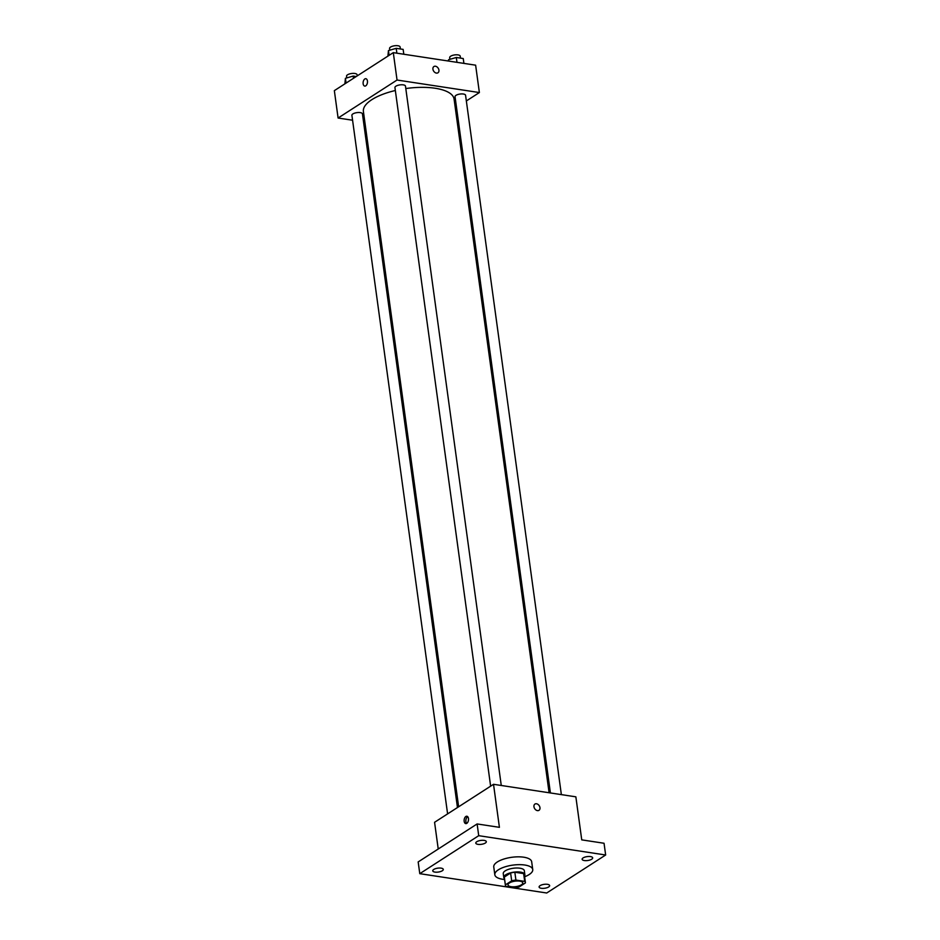 <?xml version="1.0" encoding="UTF-8"?>
<svg xmlns="http://www.w3.org/2000/svg" width="940" height="940" viewBox="0 0 940 940"><rect width="100%" height="100%" fill="white"/><g stroke="black" fill="none" stroke-linecap="round" stroke-linejoin="round"><path stroke-width="1.41" d="M509.386 882.989A7.438 2.761 -7.8 0 1 517.47 880.98A7.438 2.761 -7.8 0 1 522.769 882.895A7.438 2.761 -7.8 0 1 515.766 886.643A7.438 2.761 -7.8 0 1 508.023 884.916A7.438 2.761 -7.8 0 1 509.386 882.989M506.084 886.397L514.885 887.736A10.105 3.748 -7.8 0 0 519.103 886.972L525.401 882.918A10.105 3.748 -7.8 0 0 525.401 882.531A10.105 3.748 -7.8 0 0 524.708 881.403L515.907 880.063A10.105 3.748 -7.8 0 0 511.689 880.827L505.379 884.893A10.105 3.748 -7.8 0 0 505.379 885.269A10.105 3.748 -7.8 0 0 506.084 886.397M524.708 881.403L523.639 873.577L514.838 872.238L515.907 880.063M511.689 880.827L510.608 873.002L504.31 877.067L505.379 884.893M510.608 873.002A10.105 3.748 -7.8 0 1 514.838 872.238M523.639 873.577A10.105 3.748 -7.8 0 1 524.332 874.705L525.401 882.531M505.379 885.269L504.31 877.443A10.105 3.748 -7.8 0 1 504.31 877.067M524.496 875.927A10.634 3.948 172.2 0 0 524.861 874.635A10.634 3.948 172.2 0 0 520.466 872.12A10.634 3.948 172.2 0 0 509.269 873.178A10.634 3.948 172.2 0 0 503.793 877.525A10.634 3.948 172.2 0 0 504.474 878.665M503.793 877.525L503.253 873.613A10.634 3.948 -7.8 0 1 505.215 870.863A10.634 3.948 -7.8 0 1 519.926 868.207A10.634 3.948 -7.8 0 1 524.32 870.722L524.861 874.635M504.592 879.511A19.141 7.109 -7.8 0 1 494.828 874.764A19.141 7.109 -7.8 0 1 498.353 869.817A19.141 7.109 -7.8 0 1 519.127 864.659A19.141 7.109 -7.8 0 1 532.745 869.57A19.141 7.109 -7.8 0 1 524.614 876.773M494.828 874.764L493.759 866.939A19.141 7.109 -7.8 0 1 497.284 861.992A19.141 7.109 -7.8 0 1 518.058 856.834A19.141 7.109 -7.8 0 1 531.676 861.745L532.745 869.57M541.299 888.288A5.311 1.974 -7.8 0 1 539.102 887.019A5.311 1.974 -7.8 0 1 544.107 884.352A5.311 1.974 -7.8 0 1 549.641 885.586A5.311 1.974 -7.8 0 1 546.904 887.748A5.311 1.974 -7.8 0 1 541.299 888.288M434.962 872.097A5.311 1.974 -7.8 0 1 432.764 870.84A5.311 1.974 -7.8 0 1 437.758 868.161A5.311 1.974 -7.8 0 1 443.292 869.394A5.311 1.974 -7.8 0 1 440.555 871.556A5.311 1.974 -7.8 0 1 434.962 872.097M477.99 844.355A5.311 1.974 -7.8 0 1 475.793 843.098A5.311 1.974 -7.8 0 1 480.787 840.419A5.311 1.974 -7.8 0 1 486.321 841.653A5.311 1.974 -7.8 0 1 483.583 843.826A5.311 1.974 -7.8 0 1 477.99 844.355M584.327 860.547A5.311 1.974 -7.8 0 1 582.13 859.289A5.311 1.974 -7.8 0 1 587.136 856.61A5.311 1.974 -7.8 0 1 592.67 857.844A5.311 1.974 -7.8 0 1 589.932 860.018A5.311 1.974 -7.8 0 1 584.327 860.547M605.654 855L478.719 835.684L419.781 873.671L546.704 893L605.654 855L604.044 843.262L581.743 839.866L575.856 796.826L493.524 784.301L499.41 827.329L477.12 823.945L478.719 835.684M533.955 806.732A3.725 2.702 -122.8 0 1 534.942 804.064A3.725 2.702 -122.8 0 1 539.231 805.721A3.725 2.702 -122.8 0 1 538.984 810.315A3.725 2.702 -122.8 0 1 535.929 809.975A3.725 2.702 -122.8 0 1 533.955 806.732M477.12 823.945L418.171 861.933L419.781 873.671M493.524 784.301L434.574 822.289L438.228 849.008M465.852 816.496A3.725 2.15 98.7 0 1 466.886 816.237A3.725 2.15 98.7 0 1 468.449 820.244A3.725 2.15 98.7 0 1 465.758 823.605A3.725 2.15 98.7 0 1 464.125 820.467A3.725 2.15 98.7 0 1 465.852 816.496M466.675 823.417A3.725 2.15 98.7 0 1 465.911 819.962A3.725 2.15 98.7 0 1 467.579 816.766A3.725 2.15 98.7 0 1 467.697 816.695M534.942 804.064A3.725 2.702 -122.8 0 1 539.231 805.721A3.725 2.702 -122.8 0 1 538.972 810.315M458.638 806.779L363.404 111.508A45.766 16.991 -7.8 0 1 371.829 99.675A45.766 16.991 -7.8 0 1 395.34 90.51M405.798 88.548A45.766 16.991 -7.8 0 1 454.079 99.076L549.101 792.761M457.463 807.542L362.44 113.869A5.311 1.974 172.2 0 0 356.906 112.636A5.311 1.974 172.2 0 0 351.901 115.303L447.605 813.899M550.405 792.961L455.042 96.714A5.311 1.974 -7.8 0 1 456.018 95.34A5.311 1.974 -7.8 0 1 461.787 93.918A5.311 1.974 -7.8 0 1 465.57 95.281L561.368 794.629M490.633 786.157L394.941 87.573A5.311 1.974 -7.8 0 1 395.916 86.198A5.311 1.974 -7.8 0 1 401.686 84.764A5.311 1.974 -7.8 0 1 405.469 86.127L501.267 785.476M466.346 100.956L479.377 92.555L397.044 80.029L338.095 118.029L352.582 120.226M363.545 121.894L364.849 122.094M455.312 108.077L456.488 107.313M397.044 80.029L393.296 52.64L475.628 65.177L479.377 92.555M432.929 69.207A3.725 2.702 -122.8 0 1 433.916 66.54A3.725 2.702 -122.8 0 1 438.204 68.197A3.725 2.702 -122.8 0 1 437.946 72.791A3.725 2.702 -122.8 0 1 434.903 72.451A3.725 2.702 -122.8 0 1 432.929 69.207M393.296 52.64L334.346 90.639L338.095 118.029M364.732 86.081A3.725 2.15 98.7 0 1 363.099 82.943A3.725 2.15 98.7 0 1 364.826 78.972A3.725 2.15 98.7 0 1 365.86 78.713A3.725 2.15 98.7 0 1 367.423 82.72A3.725 2.15 98.7 0 1 364.732 86.081A3.725 2.15 98.7 0 1 363.099 82.943A3.725 2.15 98.7 0 1 364.826 78.972A3.725 2.15 98.7 0 1 365.86 78.725M433.916 66.54A3.725 2.702 -122.8 0 1 438.204 68.197A3.725 2.702 -122.8 0 1 437.946 72.791M356.213 76.54L353.181 76.069L345.415 78.314L344.886 83.836M353.181 76.069L353.487 78.302M345.415 78.314L346.073 83.084M346.789 77.926L346.543 76.187A5.311 1.974 -7.8 0 1 347.53 74.812A5.311 1.974 -7.8 0 1 353.299 73.379A5.311 1.974 -7.8 0 1 357.082 74.742L357.235 75.882M403.812 54.238L403.143 49.385L396.21 48.34L388.443 50.584L387.914 56.106M396.21 48.34L396.88 53.181M388.443 50.584L389.101 55.343M389.818 50.184L389.571 48.445A5.311 1.974 -7.8 0 1 390.558 47.071A5.311 1.974 -7.8 0 1 396.328 45.637A5.311 1.974 -7.8 0 1 400.111 47L400.381 48.974M463.913 63.391L463.244 58.538L456.311 57.481L448.545 59.725L448.227 61.006M456.311 57.481L456.981 62.334M448.545 59.725L448.733 61.076M449.919 59.338L449.684 57.599A5.311 1.974 -7.8 0 1 450.66 56.224A5.311 1.974 -7.8 0 1 456.429 54.79A5.311 1.974 -7.8 0 1 460.212 56.153L460.483 58.116"/></g></svg>
